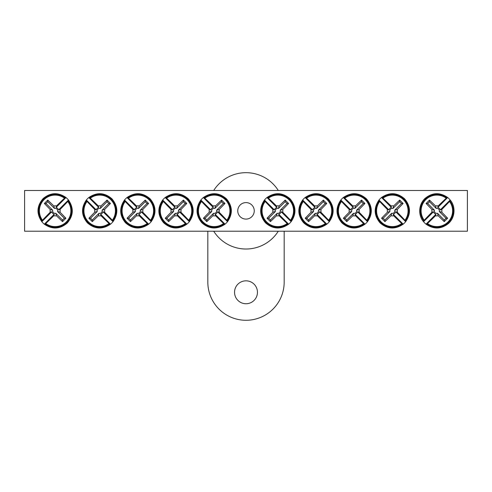 <?xml version="1.0" encoding="UTF-8"?>
<svg xmlns="http://www.w3.org/2000/svg" width="492" height="492" viewBox="0 0 492 492"><rect width="100%" height="100%" fill="white"/><g stroke="black" fill="none" stroke-linecap="round" stroke-linejoin="round"><path stroke-width="0.74" d="M24.6 190.49L467.4 190.49L467.4 231.209L24.6 231.209L24.6 190.49M254.253 210.853A8.253 8.253 0 0 1 241.873 217.993A8.253 8.253 0 0 1 241.873 203.706A8.253 8.253 0 0 1 254.253 210.853M447.708 197.538A17.171 17.171 0 0 1 450.174 200.004L450.205 200.029C455.328 205.748 455.653 216.578 448.87 223.134C441.539 229.241 433.932 229.592 426.041 224.192L426.017 224.161A17.171 17.171 0 0 1 423.55 221.701L423.52 221.671C418.397 215.957 418.071 205.127 424.854 198.565C432.185 192.464 439.793 192.108 447.683 197.507L437.757 207.495A3.475 3.475 0 0 1 440.217 209.961L441.736 209.543A5.043 5.043 0 0 1 441.736 212.157A50.861 4.434 45 0 1 447.628 218.227A50.184 4.373 135 0 1 444.239 221.615A50.861 4.434 -135 0 1 438.169 215.724A5.043 5.043 0 0 1 435.555 215.724A50.861 4.434 135 0 1 427.493 223.509L426.017 224.161L435.967 214.211A3.475 3.475 0 0 1 433.507 211.745L423.55 221.701L424.202 220.219A15.75 15.75 0 0 1 446.232 198.19L447.708 197.538M440.217 209.961L450.174 200.004L449.522 201.48A15.75 15.75 0 0 1 427.493 223.509M435.555 215.724L435.967 214.211M449.522 201.48A50.861 4.434 135 0 1 441.736 209.543M424.202 220.219A50.861 4.434 -45 0 1 431.988 212.157A5.043 5.043 0 0 1 431.988 209.543A50.861 4.434 -135 0 1 426.097 203.473A50.184 4.373 -45 0 1 429.485 200.084A50.861 4.434 45 0 1 435.555 205.976A5.043 5.043 0 0 1 438.169 205.976A50.861 4.434 -45 0 1 446.232 198.19M433.507 211.745L431.988 212.157M441.736 212.157L439.27 211.486A2.485 2.485 0 0 0 436.232 208.448L435.555 205.976M438.169 205.976L437.757 207.495M431.988 209.543L434.454 210.219A2.485 2.485 0 0 0 437.493 213.257L438.169 215.724M426.097 203.473L427.714 203.473L434.454 210.219M429.485 200.084L429.485 201.702L427.714 203.473M436.232 208.448L429.485 201.702M447.628 218.227L446.01 218.227L439.27 211.486M444.239 221.615L444.239 220.004L446.01 218.227M437.493 213.257L444.239 220.004M44.292 224.161A17.171 17.171 0 0 1 41.826 221.701L41.795 221.671C36.322 213.614 36.765 205.914 43.13 198.565C50.461 192.464 58.068 192.108 65.959 197.507L65.983 197.538A17.171 17.171 0 0 1 68.45 200.004L68.48 200.029C73.954 208.085 73.511 215.791 67.146 223.134C59.815 229.241 52.207 229.592 44.317 224.192L54.243 214.211A3.475 3.475 0 0 1 51.783 211.745L50.264 212.157A5.043 5.043 0 0 1 50.264 209.543A50.861 4.434 -135 0 1 44.372 203.473A50.184 4.373 -45 0 1 47.761 200.084A50.861 4.434 45 0 1 53.831 205.976A5.043 5.043 0 0 1 56.445 205.976A50.861 4.434 -45 0 1 64.507 198.19L65.983 197.538L56.033 207.495A3.475 3.475 0 0 1 58.493 209.961L68.45 200.004L67.798 201.48A15.75 15.75 0 0 1 45.768 223.509L44.292 224.161M51.783 211.745L41.826 221.701L42.478 220.219A15.75 15.75 0 0 1 64.507 198.19M56.445 205.976L56.033 207.495M42.478 220.219A50.861 4.434 -45 0 1 50.264 212.157M67.798 201.48A50.861 4.434 135 0 1 60.012 209.543A5.043 5.043 0 0 1 60.012 212.157A50.861 4.434 45 0 1 65.903 218.227A50.184 4.373 135 0 1 62.515 221.615A50.861 4.434 -135 0 1 56.445 215.724A5.043 5.043 0 0 1 53.831 215.724A50.861 4.434 135 0 1 45.768 223.509M58.493 209.961L60.012 209.543M50.264 209.543L52.73 210.219A2.485 2.485 0 0 0 55.768 213.257L56.445 215.724M53.831 215.724L54.243 214.211M60.012 212.157L57.546 211.486A2.485 2.485 0 0 0 54.507 208.448L53.831 205.976M65.903 218.227L64.286 218.227L57.546 211.486M62.515 221.615L62.515 220.004L64.286 218.227M55.768 213.257L62.515 220.004M44.372 203.473L45.99 203.473L52.73 210.219M47.761 200.084L47.761 201.702L45.99 203.473M54.507 208.448L47.761 201.702M227.501 221.701A17.171 17.171 0 0 1 225.035 224.161L225.01 224.192C216.954 229.666 209.254 229.223 201.905 222.858C195.804 215.527 195.447 207.919 200.847 200.029L200.877 200.004A17.171 17.171 0 0 1 203.344 197.538L203.368 197.507C211.425 192.034 219.125 192.483 226.474 198.842C232.575 206.173 232.931 213.786 227.532 221.671L217.55 211.745A3.475 3.475 0 0 1 215.084 214.211L215.496 215.724A5.043 5.043 0 0 1 212.882 215.724A50.861 4.434 135 0 1 206.812 221.615A50.184 4.373 -135 0 1 203.424 218.227A50.861 4.434 -45 0 1 209.315 212.157A5.043 5.043 0 0 1 209.315 209.543A50.861 4.434 -135 0 1 201.529 201.48L200.877 200.004L210.834 209.961A3.475 3.475 0 0 1 213.294 207.495L203.344 197.538L204.82 198.19A15.75 15.75 0 0 1 226.849 220.219L227.501 221.701M215.084 214.211L225.035 224.161L223.559 223.509A15.75 15.75 0 0 1 201.529 201.48M209.315 209.543L210.834 209.961M223.559 223.509A50.861 4.434 -135 0 1 215.496 215.724M204.82 198.19A50.861 4.434 45 0 1 212.882 205.976A5.043 5.043 0 0 1 215.496 205.976A50.861 4.434 -45 0 1 221.566 200.084A50.184 4.373 45 0 1 224.955 203.473A50.861 4.434 135 0 1 219.063 209.543A5.043 5.043 0 0 1 219.063 212.157A50.861 4.434 45 0 1 226.849 220.219M213.294 207.495L212.882 205.976M212.882 215.724L213.559 213.257A2.485 2.485 0 0 0 216.597 210.219L219.063 209.543M219.063 212.157L217.55 211.745M215.496 205.976L214.82 208.448A2.485 2.485 0 0 0 211.781 211.486L209.315 212.157M221.566 200.084L221.566 201.702L214.82 208.448M224.955 203.473L223.337 203.473L221.566 201.702M216.597 210.219L223.337 203.473M206.812 221.615L206.812 220.004L213.559 213.257M203.424 218.227L205.041 218.227L206.812 220.004M211.781 211.486L205.041 218.227M189.328 221.701A17.171 17.171 0 0 1 186.868 224.161L186.837 224.192C178.78 229.666 171.081 229.223 163.731 222.858C157.631 215.527 157.274 207.919 162.674 200.029L162.704 200.004A17.171 17.171 0 0 1 165.171 197.538L165.195 197.507C173.252 192.034 180.958 192.483 188.301 198.842C194.408 206.173 194.758 213.786 189.358 221.671L179.377 211.745A3.475 3.475 0 0 1 176.911 214.211L177.323 215.724A5.043 5.043 0 0 1 174.709 215.724A50.861 4.434 135 0 1 168.639 221.615A50.184 4.373 -135 0 1 165.25 218.227A50.861 4.434 -45 0 1 171.142 212.157A5.043 5.043 0 0 1 171.142 209.543A50.861 4.434 -135 0 1 163.356 201.48L162.704 200.004L172.661 209.961A3.475 3.475 0 0 1 175.127 207.495L165.171 197.538L166.647 198.19A15.75 15.75 0 0 1 188.676 220.219L189.328 221.701M176.911 214.211L186.868 224.161L185.386 223.509A15.75 15.75 0 0 1 163.356 201.48M171.142 209.543L172.661 209.961M185.386 223.509A50.861 4.434 -135 0 1 177.323 215.724M166.647 198.19A50.861 4.434 45 0 1 174.709 205.976A5.043 5.043 0 0 1 177.323 205.976A50.861 4.434 -45 0 1 183.393 200.084A50.184 4.373 45 0 1 186.782 203.473A50.861 4.434 135 0 1 180.89 209.543A5.043 5.043 0 0 1 180.89 212.157A50.861 4.434 45 0 1 188.676 220.219M175.127 207.495L174.709 205.976M174.709 215.724L175.386 213.257A2.485 2.485 0 0 0 178.424 210.219L180.89 209.543M180.89 212.157L179.377 211.745M177.323 205.976L176.653 208.448A2.485 2.485 0 0 0 173.614 211.486L171.142 212.157M183.393 200.084L183.393 201.702L176.653 208.448M186.782 203.473L185.17 203.473L183.393 201.702M178.424 210.219L185.17 203.473M168.639 221.615L168.639 220.004L175.386 213.257M165.25 218.227L166.868 218.227L168.639 220.004M173.614 211.486L166.868 218.227M151.155 221.701A17.171 17.171 0 0 1 148.695 224.161L148.664 224.192C140.607 229.666 132.908 229.223 125.565 222.858C119.458 215.527 119.107 207.919 124.501 200.029L124.531 200.004A17.171 17.171 0 0 1 126.998 197.538L127.022 197.507C135.079 192.034 142.785 192.483 150.128 198.842C156.235 206.173 156.585 213.786 151.185 221.671L141.204 211.745A3.475 3.475 0 0 1 138.738 214.211L139.15 215.724A5.043 5.043 0 0 1 136.536 215.724A50.861 4.434 135 0 1 130.466 221.615A50.184 4.373 -135 0 1 127.077 218.227A50.861 4.434 -45 0 1 132.969 212.157A5.043 5.043 0 0 1 132.969 209.543A50.861 4.434 -135 0 1 125.183 201.48L124.531 200.004L134.488 209.961A3.475 3.475 0 0 1 136.954 207.495L126.998 197.538L128.474 198.19A15.75 15.75 0 0 1 150.503 220.219L151.155 221.701M138.738 214.211L148.695 224.161L147.213 223.509A15.75 15.75 0 0 1 125.183 201.48M132.969 209.543L134.488 209.961M147.213 223.509A50.861 4.434 -135 0 1 139.15 215.724M128.474 198.19A50.861 4.434 45 0 1 136.536 205.976A5.043 5.043 0 0 1 139.15 205.976A50.861 4.434 -45 0 1 145.22 200.084A50.184 4.373 45 0 1 148.609 203.473A50.861 4.434 135 0 1 142.717 209.543A5.043 5.043 0 0 1 142.717 212.157A50.861 4.434 45 0 1 150.503 220.219M136.954 207.495L136.536 205.976M136.536 215.724L137.213 213.257A2.485 2.485 0 0 0 140.251 210.219L142.717 209.543M142.717 212.157L141.204 211.745M139.15 205.976L138.48 208.448A2.485 2.485 0 0 0 135.441 211.486L132.969 212.157M145.22 200.084L145.22 201.702L138.48 208.448M148.609 203.473L146.997 203.473L145.22 201.702M140.251 210.219L146.997 203.473M130.466 221.615L130.466 220.004L137.213 213.257M127.077 218.227L128.695 218.227L130.466 220.004M135.441 211.486L128.695 218.227M90.3 198.19A50.861 4.434 45 0 1 98.369 205.976A5.043 5.043 0 0 1 100.977 205.976A50.861 4.434 -45 0 1 107.053 200.084A50.184 4.373 45 0 1 110.436 203.473A50.861 4.434 135 0 1 104.544 209.543A5.043 5.043 0 0 1 104.544 212.157L103.031 211.745A3.475 3.475 0 0 1 100.565 214.211L110.522 224.161L109.04 223.509A50.861 4.434 -135 0 1 100.977 215.724A5.043 5.043 0 0 1 98.369 215.724A50.861 4.434 135 0 1 92.293 221.615A50.184 4.373 -135 0 1 88.904 218.227A50.861 4.434 -45 0 1 94.796 212.157A5.043 5.043 0 0 1 94.796 209.543L96.315 209.961A3.475 3.475 0 0 1 98.781 207.495L88.824 197.538L90.3 198.19A15.75 15.75 0 0 1 112.33 220.219L112.988 221.701A17.171 17.171 0 0 1 110.522 224.161L110.491 224.192C102.434 229.666 94.735 229.223 87.391 222.858C81.285 215.527 80.934 207.919 86.334 200.029L86.358 200.004A17.171 17.171 0 0 1 88.824 197.538L88.855 197.507M88.849 197.507C96.912 192.034 104.611 192.483 111.955 198.842C118.062 206.173 118.412 213.786 113.012 221.671L103.031 211.745M109.04 223.509A15.75 15.75 0 0 1 87.016 201.48L86.358 200.004L96.315 209.961M94.796 209.543A50.861 4.434 -135 0 1 87.016 201.48M104.544 212.157A50.861 4.434 45 0 1 112.33 220.219M98.781 207.495L98.369 205.976M98.369 215.724L99.04 213.257A2.485 2.485 0 0 0 102.078 210.219L104.544 209.543M100.565 214.211L100.977 215.724M100.977 205.976L100.306 208.448A2.485 2.485 0 0 0 97.268 211.486L94.796 212.157M107.053 200.084L107.053 201.702L100.306 208.448M110.436 203.473L108.824 203.473L107.053 201.702M102.078 210.219L108.824 203.473M92.293 221.615L92.293 220.004L99.04 213.257M88.904 218.227L90.522 218.227L92.293 220.004M97.268 211.486L90.522 218.227M291.123 221.701A17.171 17.171 0 0 1 288.656 224.161L288.632 224.192C280.575 229.666 272.875 229.223 265.526 222.858C259.425 215.527 259.069 207.919 264.468 200.029L264.499 200.004A17.171 17.171 0 0 1 266.965 197.538L266.99 197.507C275.046 192.034 282.746 192.483 290.096 198.842C296.196 206.173 296.553 213.786 291.153 221.671L281.166 211.745A3.475 3.475 0 0 1 278.706 214.211L279.118 215.724A5.043 5.043 0 0 1 276.504 215.724A50.861 4.434 135 0 1 270.434 221.615A50.184 4.373 -135 0 1 267.045 218.227A50.861 4.434 -45 0 1 272.937 212.157A5.043 5.043 0 0 1 272.937 209.543A50.861 4.434 -135 0 1 265.151 201.48L264.499 200.004L274.45 209.961A3.475 3.475 0 0 1 276.916 207.495L266.965 197.538L268.441 198.19A15.75 15.75 0 0 1 290.471 220.219L291.123 221.701M278.706 214.211L288.656 224.161L287.18 223.509A15.75 15.75 0 0 1 265.151 201.48M272.937 209.543L274.45 209.961M287.18 223.509A50.861 4.434 -135 0 1 279.118 215.724M268.441 198.19A50.861 4.434 45 0 1 276.504 205.976A5.043 5.043 0 0 1 279.118 205.976A50.861 4.434 -45 0 1 285.188 200.084A50.184 4.373 45 0 1 288.576 203.473A50.861 4.434 135 0 1 282.685 209.543A5.043 5.043 0 0 1 282.685 212.157A50.861 4.434 45 0 1 290.471 220.219M276.916 207.495L276.504 205.976M276.504 215.724L277.18 213.257A2.485 2.485 0 0 0 280.219 210.219L282.685 209.543M282.685 212.157L281.166 211.745M279.118 205.976L278.441 208.448A2.485 2.485 0 0 0 275.403 211.486L272.937 212.157M285.188 200.084L285.188 201.702L278.441 208.448M288.576 203.473L286.959 203.473L285.188 201.702M280.219 210.219L286.959 203.473M270.434 221.615L270.434 220.004L277.18 213.257M267.045 218.227L268.663 218.227L270.434 220.004M275.403 211.486L268.663 218.227M329.296 221.701A17.171 17.171 0 0 1 326.829 224.161L326.805 224.192C318.748 229.666 311.042 229.223 303.699 222.858C297.592 215.527 297.242 207.919 302.642 200.029L302.672 200.004A17.171 17.171 0 0 1 305.132 197.538L305.163 197.507C313.219 192.034 320.919 192.483 328.269 198.842C334.369 206.173 334.726 213.786 329.326 221.671L319.339 211.745A3.475 3.475 0 0 1 316.873 214.211L317.291 215.724A5.043 5.043 0 0 1 314.677 215.724A50.861 4.434 135 0 1 308.607 221.615A50.184 4.373 -135 0 1 305.218 218.227A50.861 4.434 -45 0 1 311.11 212.157A5.043 5.043 0 0 1 311.11 209.543A50.861 4.434 -135 0 1 303.324 201.48L302.672 200.004L312.623 209.961A3.475 3.475 0 0 1 315.089 207.495L305.132 197.538L306.614 198.19A15.75 15.75 0 0 1 328.644 220.219L329.296 221.701M316.873 214.211L326.829 224.161L325.353 223.509A15.75 15.75 0 0 1 303.324 201.48M311.11 209.543L312.623 209.961M325.353 223.509A50.861 4.434 -135 0 1 317.291 215.724M306.614 198.19A50.861 4.434 45 0 1 314.677 205.976A5.043 5.043 0 0 1 317.291 205.976A50.861 4.434 -45 0 1 323.361 200.084A50.184 4.373 45 0 1 326.749 203.473A50.861 4.434 135 0 1 320.858 209.543A5.043 5.043 0 0 1 320.858 212.157A50.861 4.434 45 0 1 328.644 220.219M315.089 207.495L314.677 205.976M314.677 215.724L315.347 213.257A2.485 2.485 0 0 0 318.386 210.219L320.858 209.543M320.858 212.157L319.339 211.745M317.291 205.976L316.614 208.448A2.485 2.485 0 0 0 313.576 211.486L311.11 212.157M323.361 200.084L323.361 201.702L316.614 208.448M326.749 203.473L325.132 203.473L323.361 201.702M318.386 210.219L325.132 203.473M308.607 221.615L308.607 220.004L315.347 213.257M305.218 218.227L306.83 218.227L308.607 220.004M313.576 211.486L306.83 218.227M367.469 221.701A17.171 17.171 0 0 1 365.002 224.161L364.978 224.192C356.921 229.666 349.215 229.223 341.872 222.858C335.765 215.527 335.415 207.919 340.815 200.029L340.845 200.004A17.171 17.171 0 0 1 343.305 197.538L343.336 197.507C351.393 192.034 359.092 192.483 366.435 198.842C372.542 206.173 372.893 213.786 367.499 221.671L357.512 211.745A3.475 3.475 0 0 1 355.046 214.211L355.464 215.724A5.043 5.043 0 0 1 352.85 215.724A50.861 4.434 135 0 1 346.78 221.615A50.184 4.373 -135 0 1 343.391 218.227A50.861 4.434 -45 0 1 349.283 212.157A5.043 5.043 0 0 1 349.283 209.543A50.861 4.434 -135 0 1 341.497 201.48L340.845 200.004L350.796 209.961A3.475 3.475 0 0 1 353.262 207.495L343.305 197.538L344.787 198.19A15.75 15.75 0 0 1 366.817 220.219L367.469 221.701M355.046 214.211L365.002 224.161L363.526 223.509A15.75 15.75 0 0 1 341.497 201.48M349.283 209.543L350.796 209.961M363.526 223.509A50.861 4.434 -135 0 1 355.464 215.724M344.787 198.19A50.861 4.434 45 0 1 352.85 205.976A5.043 5.043 0 0 1 355.464 205.976A50.861 4.434 -45 0 1 361.534 200.084A50.184 4.373 45 0 1 364.923 203.473A50.861 4.434 135 0 1 359.031 209.543A5.043 5.043 0 0 1 359.031 212.157A50.861 4.434 45 0 1 366.817 220.219M353.262 207.495L352.85 205.976M352.85 215.724L353.52 213.257A2.485 2.485 0 0 0 356.559 210.219L359.031 209.543M359.031 212.157L357.512 211.745M355.464 205.976L354.787 208.448A2.485 2.485 0 0 0 351.749 211.486L349.283 212.157M361.534 200.084L361.534 201.702L354.787 208.448M364.923 203.473L363.305 203.473L361.534 201.702M356.559 210.219L363.305 203.473M346.78 221.615L346.78 220.004L353.52 213.257M343.391 218.227L345.003 218.227L346.78 220.004M351.749 211.486L345.003 218.227M382.961 198.19A50.861 4.434 45 0 1 391.023 205.976A5.043 5.043 0 0 1 393.631 205.976A50.861 4.434 -45 0 1 399.707 200.084A50.184 4.373 45 0 1 403.096 203.473A50.861 4.434 135 0 1 397.204 209.543A5.043 5.043 0 0 1 397.204 212.157L395.685 211.745A3.475 3.475 0 0 1 393.219 214.211L403.176 224.161L401.7 223.509A15.75 15.75 0 0 1 379.67 201.48L379.012 200.004A17.171 17.171 0 0 1 381.478 197.538L382.961 198.19A15.75 15.75 0 0 1 404.984 220.219L405.642 221.701A17.171 17.171 0 0 1 403.176 224.161L403.145 224.192M401.7 223.509A50.861 4.434 -135 0 1 393.631 215.724A5.043 5.043 0 0 1 391.023 215.724A50.861 4.434 135 0 1 384.947 221.615A50.184 4.373 -135 0 1 381.564 218.227A50.861 4.434 -45 0 1 387.456 212.157A5.043 5.043 0 0 1 387.456 209.543L388.969 209.961A3.475 3.475 0 0 1 391.435 207.495L381.509 197.507C389.566 192.034 397.265 192.483 404.608 198.842C410.715 206.173 411.066 213.786 405.666 221.671L395.685 211.745M403.151 224.192C395.088 229.666 387.388 229.223 380.045 222.858C373.938 215.527 373.588 207.919 378.988 200.029L388.969 209.961M387.456 209.543A50.861 4.434 -135 0 1 379.67 201.48M397.204 212.157A50.861 4.434 45 0 1 404.984 220.219M391.435 207.495L391.023 205.976M391.023 215.724L391.693 213.257A2.485 2.485 0 0 0 394.732 210.219L397.204 209.543M393.219 214.211L393.631 215.724M393.631 205.976L392.96 208.448A2.485 2.485 0 0 0 389.922 211.486L387.456 212.157M399.707 200.084L399.707 201.702L392.96 208.448M403.096 203.473L401.478 203.473L399.707 201.702M394.732 210.219L401.478 203.473M384.947 221.615L384.947 220.004L391.693 213.257M381.564 218.227L383.176 218.227L384.947 220.004M389.922 211.486L383.176 218.227M257.451 292.285A11.451 11.451 0 0 0 240.274 282.365A11.451 11.451 0 0 0 240.274 302.205A11.451 11.451 0 0 0 257.451 292.285M213.713 231.209A38.173 38.173 0 0 0 278.288 231.209M278.288 190.49A38.173 38.173 0 0 0 213.713 190.49M207.827 231.209L207.827 282.107A38.173 38.173 0 0 0 246 320.28A38.173 38.173 0 0 0 284.173 282.107L284.173 231.209M446.754 197.753A16.414 16.414 0 0 0 423.766 220.742M426.97 223.946A16.414 16.414 0 0 0 449.959 200.957M45.246 223.946A16.414 16.414 0 0 0 68.234 200.957M65.03 197.753A16.414 16.414 0 0 0 42.041 220.742M227.286 220.742A16.414 16.414 0 0 0 204.297 197.753M201.093 200.957A16.414 16.414 0 0 0 224.081 223.946M189.113 220.742A16.414 16.414 0 0 0 166.124 197.753M162.92 200.957A16.414 16.414 0 0 0 185.908 223.946M150.939 220.742A16.414 16.414 0 0 0 127.951 197.753M124.747 200.957A16.414 16.414 0 0 0 147.735 223.946M112.773 220.742A16.414 16.414 0 0 0 89.778 197.753M86.574 200.957A16.414 16.414 0 0 0 109.568 223.946M290.907 220.742A16.414 16.414 0 0 0 267.919 197.753M264.714 200.957A16.414 16.414 0 0 0 287.703 223.946M329.08 220.742A16.414 16.414 0 0 0 306.092 197.753M302.887 200.957A16.414 16.414 0 0 0 325.876 223.946M367.253 220.742A16.414 16.414 0 0 0 344.265 197.753M341.061 200.957A16.414 16.414 0 0 0 364.049 223.946M405.426 220.742A16.414 16.414 0 0 0 382.432 197.753M379.227 200.957A16.414 16.414 0 0 0 402.222 223.946"/></g></svg>
